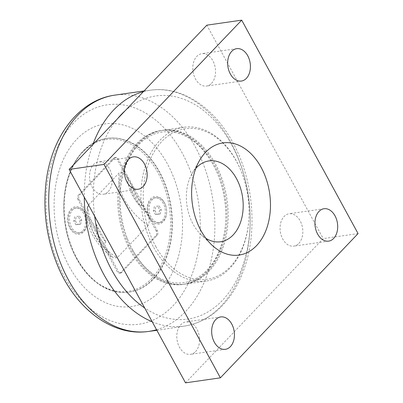 <?xml version="1.0" encoding="UTF-8"?>
<svg xmlns="http://www.w3.org/2000/svg" width="403" height="403" viewBox="0 0 403 403"><rect width="100%" height="100%" fill="white"/><g stroke="black" fill="none" stroke-linecap="round" stroke-linejoin="round"><path stroke-width="0.3" stroke-dasharray="2.02 1.51" d="M159.2 205.923L161.301 209.772L160.198 213.953L156.999 214.28L154.898 210.431L155.996 206.25L159.2 205.923L155.996 206.25M154.42 206.477L153.316 210.658L155.417 214.507L158.616 214.179L159.719 209.998L157.618 206.15M159.719 209.998L161.301 209.772M153.316 210.658L154.898 210.431M158.616 214.179L160.198 213.953M155.417 214.507L156.999 214.28M163.23 203.298A12.624 8.69 81.8 0 0 154.722 197.833A12.624 8.69 81.8 0 0 149.805 217.363A12.624 8.69 81.8 0 0 158.314 222.824A12.624 8.69 81.8 0 0 163.23 203.298M164.58 203.102A12.624 8.69 81.8 0 0 156.067 197.636A12.624 8.69 81.8 0 0 151.155 217.167A12.624 8.69 81.8 0 0 159.664 222.632A12.624 8.69 81.8 0 0 166.595 212.9A12.624 8.69 81.8 0 0 165.462 205.021A12.624 8.69 81.8 0 0 164.58 203.102M79.623 216.134L81.723 219.988L80.62 224.164L77.421 224.496L75.321 220.643L76.419 216.461L79.623 216.134L76.419 216.461M74.842 216.693L73.739 220.869L75.84 224.723L79.038 224.39L80.142 220.214L78.041 216.361M80.142 220.214L81.723 219.988M73.739 220.869L75.321 220.643M79.038 224.39L80.62 224.164M75.84 224.723L77.421 224.496M83.653 213.509A12.624 8.69 81.8 0 0 75.144 208.044A12.624 8.69 81.8 0 0 70.228 227.574A12.624 8.69 81.8 0 0 78.736 233.04A12.624 8.69 81.8 0 0 83.653 213.509M85.003 213.313A12.624 8.69 81.8 0 0 76.489 207.852A12.624 8.69 81.8 0 0 71.578 227.383A12.624 8.69 81.8 0 0 80.086 232.843A12.624 8.69 81.8 0 0 87.018 223.116A12.624 8.69 81.8 0 0 85.884 215.232A12.624 8.69 81.8 0 0 85.003 213.313M96.327 224.491L105.868 241.986A35.61 22.724 43.7 0 1 96.327 224.491L94.609 226.295A35.61 22.724 -136.3 0 0 104.145 243.79L109.022 252.736L113.036 257.719L117.132 257.865L148.233 225.277C149.936 221.348 149.488 217.277 146.888 213.066L142.012 204.12L140.289 205.923L130.753 188.428L132.471 186.624L127.595 177.683C125.383 173.063 122.678 171.356 119.49 172.555L88.383 205.142L87.436 207.127L89.733 217.353L94.609 226.295M114.946 157.951A3.239 2.227 -98.2 0 1 115.938 157.412A3.239 2.227 -98.2 0 1 118.119 158.817L157.397 230.848A3.239 2.227 -98.2 0 1 157.13 235.317L121.676 272.463A3.239 2.227 -98.2 0 1 120.678 273.002A3.239 2.227 -98.2 0 1 118.497 271.602L79.225 199.566A3.239 2.227 -98.2 0 1 79.492 195.097L114.946 157.951L113.782 158.117A3.239 2.227 -98.2 0 1 114.774 157.583A3.239 2.227 -98.2 0 1 116.961 158.984L118.119 158.817M105.868 241.986L104.145 243.79M130.753 188.428A35.61 22.724 -136.3 0 0 140.289 205.923M132.471 186.624A35.61 22.724 -136.3 0 0 142.012 204.12M121.676 272.463L120.512 272.63L155.966 235.488L157.13 235.317M157.397 230.848L156.233 231.015A3.239 2.227 -98.2 0 1 155.966 235.488M156.233 231.015L116.961 158.984M152.752 279.304A77.698 53.483 -98.2 0 1 128.905 292.18A77.698 53.483 -98.2 0 1 71.094 246.757A77.698 53.483 -98.2 0 1 64.117 198.246A77.698 53.483 -98.2 0 1 82.932 151.246A77.698 53.483 -98.2 0 1 106.785 138.37A77.698 53.483 -98.2 0 1 166.454 189.027A77.698 53.483 -98.2 0 1 152.752 279.304M83.401 151.18A77.698 53.483 81.8 0 0 69.704 241.457A77.698 53.483 81.8 0 0 129.373 292.115A77.698 53.483 81.8 0 0 171.25 207.595A77.698 53.483 81.8 0 0 107.248 138.3A77.698 53.483 81.8 0 0 83.401 151.18M149.533 218.023A13.919 9.581 81.8 0 0 159.739 223.877A13.919 9.581 81.8 0 0 166.56 213.318A13.919 9.581 81.8 0 0 165.311 204.628A13.919 9.581 81.8 0 0 164.338 202.513A13.919 9.581 81.8 0 0 150.682 198.795A13.919 9.581 81.8 0 0 149.533 218.023M69.956 228.234A13.919 9.581 81.8 0 0 80.162 234.088A13.919 9.581 81.8 0 0 86.983 223.534A13.919 9.581 81.8 0 0 85.733 214.839A13.919 9.581 81.8 0 0 84.761 212.729A13.919 9.581 81.8 0 0 71.104 209.011A13.919 9.581 81.8 0 0 69.956 228.234M151.619 278.604A76.726 52.813 81.8 0 0 142.375 152.359A76.726 52.813 81.8 0 0 64.092 198.558A76.726 52.813 81.8 0 0 70.983 246.465A76.726 52.813 81.8 0 0 151.619 278.604M79.225 199.566L78.061 199.737L117.333 271.768L118.497 271.602M120.512 272.63A3.239 2.227 -98.2 0 1 119.52 273.169A3.239 2.227 -98.2 0 1 117.333 271.768M113.782 158.117L78.328 195.264L79.492 195.097M78.061 199.737A3.239 2.227 -98.2 0 1 78.328 195.264M136.859 143.488A77.698 53.483 -98.2 0 1 160.706 130.612A77.698 53.483 -98.2 0 1 224.708 199.903A77.698 53.483 -98.2 0 1 182.831 284.422A77.698 53.483 -98.2 0 1 123.162 233.765A77.698 53.483 -98.2 0 1 136.859 143.488M138.022 143.322A77.698 53.483 -98.2 0 1 161.87 130.446A77.698 53.483 -98.2 0 1 221.539 181.103A77.698 53.483 -98.2 0 1 207.842 271.38A77.698 53.483 -98.2 0 1 183.995 284.256A77.698 53.483 -98.2 0 1 124.326 233.599A77.698 53.483 -98.2 0 1 138.022 143.322M132.486 249.724A76.081 52.37 81.8 0 0 216.104 257.532A76.081 52.37 81.8 0 0 191.899 140.007A76.081 52.37 81.8 0 0 120.326 190.674A76.081 52.37 81.8 0 0 127.157 238.178A76.081 52.37 81.8 0 0 132.486 249.724M195.868 168.288A40.834 28.109 81.8 0 0 191.984 173.708A40.834 28.109 81.8 0 0 193.062 224.078A40.834 28.109 81.8 0 0 200.694 234.259A40.834 28.109 81.8 0 0 205.948 238.369M185.516 382.85L323.206 238.596L206.84 25.167M155.729 246.384A76.081 52.37 81.8 0 0 211.494 278.372A76.081 52.37 81.8 0 0 248.782 220.683A76.081 52.37 81.8 0 0 241.951 173.184A76.081 52.37 81.8 0 0 165.658 137.851A76.081 52.37 81.8 0 0 155.729 246.384M211.525 83.356A16.357 11.259 81.8 0 0 214.406 64.349A16.357 11.259 81.8 0 0 201.843 53.685A16.357 11.259 81.8 0 0 196.825 56.395A16.357 11.259 81.8 0 0 193.939 75.401A16.357 11.259 81.8 0 0 206.502 86.066A16.357 11.259 81.8 0 0 211.525 83.356M298.799 243.427A16.357 11.259 81.8 0 0 301.681 224.421A16.357 11.259 81.8 0 0 289.117 213.756A16.357 11.259 81.8 0 0 284.095 216.466A16.357 11.259 81.8 0 0 281.213 235.473A16.357 11.259 81.8 0 0 293.777 246.137A16.357 11.259 81.8 0 0 298.799 243.427M195.531 351.623A16.357 11.259 81.8 0 0 198.417 332.611A16.357 11.259 81.8 0 0 185.854 321.947A16.357 11.259 81.8 0 0 180.831 324.657A16.357 11.259 81.8 0 0 177.95 343.663A16.357 11.259 81.8 0 0 190.508 354.333A16.357 11.259 81.8 0 0 195.531 351.623M108.256 191.546A16.357 11.259 81.8 0 0 111.142 172.539A16.357 11.259 81.8 0 0 98.579 161.875A16.357 11.259 81.8 0 0 93.556 164.585A16.357 11.259 81.8 0 0 90.675 183.592A16.357 11.259 81.8 0 0 103.239 194.261A16.357 11.259 81.8 0 0 108.256 191.546M358.071 233.579L323.206 238.596M153.709 247.452A77.698 53.483 81.8 0 0 206.079 281.082A77.698 53.483 81.8 0 0 248.742 221.202A77.698 53.483 81.8 0 0 241.765 172.696A77.698 53.483 81.8 0 0 236.319 160.898A77.698 53.483 81.8 0 0 183.954 127.267A77.698 53.483 81.8 0 0 153.709 247.452M132.789 250.459A77.698 53.483 -98.2 0 1 127.348 238.667A77.698 53.483 -98.2 0 1 120.371 190.156A77.698 53.483 -98.2 0 1 163.034 130.28A77.698 53.483 -98.2 0 1 215.404 163.905A77.698 53.483 -98.2 0 1 185.158 284.09A77.698 53.483 -98.2 0 1 132.789 250.459M76.852 139.176A92.267 63.513 -98.2 0 1 167.361 163.814A92.267 63.513 -98.2 0 1 159.764 291.243A92.267 63.513 -98.2 0 1 69.261 266.6A92.267 63.513 -98.2 0 1 76.852 139.176M109.022 252.736A40.204 25.651 43.7 0 1 89.733 217.353M127.595 177.683A40.204 25.651 -136.3 0 0 146.888 213.066M148.233 225.277A46.677 29.782 43.7 0 1 119.49 172.555M88.383 205.142A46.677 29.782 -136.3 0 0 117.132 257.865M92.846 144.596A119.167 82.031 81.8 0 0 84.272 197.158M152.223 321.785A119.167 82.031 81.8 0 0 185.642 325.896A119.167 82.031 81.8 0 0 230.561 141.801A119.167 82.031 81.8 0 0 151.719 90.03A119.167 82.031 81.8 0 0 143.382 91.647M125.096 110.81A112.694 77.572 -98.2 0 1 231.68 144.748A112.694 77.572 -98.2 0 1 236.027 281.269A112.694 77.572 -98.2 0 1 144.687 307.963M94.67 216.225A112.694 77.572 -98.2 0 1 117.389 118.88M73.361 123.172A110.835 76.293 81.8 0 0 64.238 276.241A110.835 76.293 81.8 0 0 172.963 305.847A110.835 76.293 81.8 0 0 182.085 152.777A110.835 76.293 81.8 0 0 73.361 123.172M113.923 95.264A119.353 82.157 -98.2 0 1 195.243 146.788A119.353 82.157 -98.2 0 1 156.555 329.73M158.314 222.824L159.664 222.632M154.722 197.833L156.067 197.636M78.736 233.04L80.086 232.843M75.144 208.044L76.489 207.852M87.436 207.127C83.446 223.61 95.315 245.508 113.031 257.724M114.774 157.583L115.938 157.412M107.248 138.3L106.785 138.37M129.373 292.115L128.905 292.18M165.462 205.021L165.311 204.628M166.595 212.9L166.56 213.318M85.884 215.232L85.733 214.839M87.018 223.116L86.983 223.534M70.983 246.465L71.094 246.757M64.092 198.558L64.117 198.246M119.52 273.169L120.678 273.002M161.87 130.446L160.706 130.612M183.995 284.256L182.831 284.422M200.694 234.259L211.515 244.676M191.984 173.708L199.43 160.666M133.443 156.863L98.579 161.875M138.103 189.244L103.239 194.261M220.718 316.934L185.854 321.947M225.378 349.315L190.508 354.333M323.982 208.739L289.117 213.756M328.641 241.125L293.777 246.137M236.712 48.667L201.843 53.685M241.367 81.053L206.502 86.066M241.951 173.184L241.765 172.696M248.782 220.683L248.742 221.202M183.954 127.267L163.034 130.28M206.079 281.082L185.158 284.09M127.157 238.178L127.348 238.667M120.326 190.674L120.371 190.156M156.883 330.334L185.642 325.896C202.734 322.743 217.177 313.373 228.985 297.787C235.266 289.384 240.324 279.717 244.158 268.781C257.93 230.531 253.255 179.285 232.717 142.319C214.069 107.46 182.186 86.146 151.719 90.03L144.037 90.962"/><path stroke-width="0.6" d="M205.948 238.369A40.834 28.109 81.8 0 0 233.12 234.984A40.834 28.109 81.8 0 0 236.239 178.151A40.834 28.109 81.8 0 0 195.868 168.288M256.499 245.679A56.657 39 -98.2 0 1 211.515 244.676A56.657 39 -98.2 0 1 199.43 160.666A56.657 39 -98.2 0 1 258.066 162.323A56.657 39 -98.2 0 1 256.499 245.679M241.704 20.15L206.84 25.167L69.15 169.421L185.516 382.85L220.381 377.833L104.019 164.404L241.704 20.15L358.071 233.579L220.381 377.833M231.69 51.377A16.357 11.259 -98.2 0 1 236.712 48.667A16.357 11.259 -98.2 0 1 250.182 63.256A16.357 11.259 -98.2 0 1 241.367 81.053A16.357 11.259 -98.2 0 1 228.803 70.389A16.357 11.259 -98.2 0 1 231.69 51.377M318.964 211.454A16.357 11.259 -98.2 0 1 323.982 208.739A16.357 11.259 -98.2 0 1 337.457 223.327A16.357 11.259 -98.2 0 1 328.641 241.125A16.357 11.259 -98.2 0 1 316.078 230.461A16.357 11.259 -98.2 0 1 318.964 211.454M215.696 319.644A16.357 11.259 -98.2 0 1 220.718 316.934A16.357 11.259 -98.2 0 1 234.193 331.523A16.357 11.259 -98.2 0 1 225.378 349.315A16.357 11.259 -98.2 0 1 212.814 338.651A16.357 11.259 -98.2 0 1 215.696 319.644M128.426 159.573A16.357 11.259 -98.2 0 1 133.443 156.863A16.357 11.259 -98.2 0 1 146.919 171.451A16.357 11.259 -98.2 0 1 138.103 189.244A16.357 11.259 -98.2 0 1 125.54 178.579A16.357 11.259 -98.2 0 1 128.426 159.573M104.019 164.404L69.15 169.421M143.382 91.647A119.167 82.031 81.8 0 0 113.671 109.974A119.167 82.031 81.8 0 0 92.846 144.596M84.272 197.158A119.167 82.031 81.8 0 0 152.223 321.785M144.687 307.963A112.694 77.572 -98.2 0 1 94.67 216.225M117.389 118.88A112.694 77.572 -98.2 0 1 121.137 114.654A112.694 77.572 -98.2 0 1 125.096 110.81M156.555 329.73A119.353 82.157 -98.2 0 1 147.901 331.528A119.353 82.157 -98.2 0 1 56.929 252.983A119.353 82.157 -98.2 0 1 78.167 114.91A119.353 82.157 -98.2 0 1 113.923 95.264L144.037 90.962M156.883 330.334L147.906 331.528C110.88 336.656 73.678 306.819 56.667 263.23C46.884 238.475 43.212 212.844 45.645 186.342C49.73 139.796 76.998 100.77 113.923 95.264"/></g></svg>
